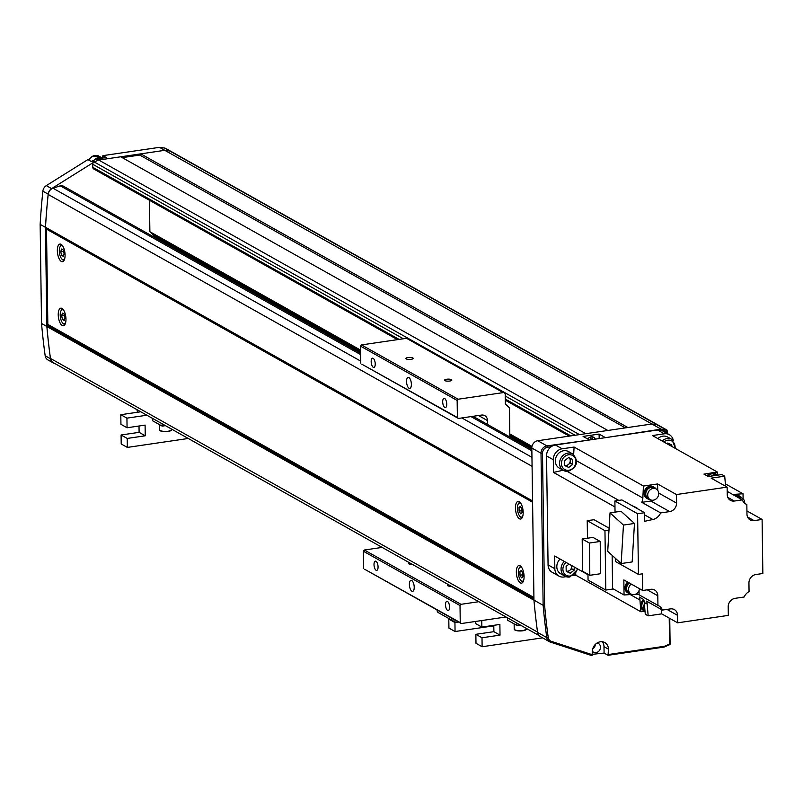 <?xml version="1.0" encoding="UTF-8"?>
<svg xmlns="http://www.w3.org/2000/svg" width="803" height="803" viewBox="0 0 803 803"><rect width="100%" height="100%" fill="white"/><g stroke="black" fill="none" stroke-linecap="round" stroke-linejoin="round"><path stroke-width="1.2" d="M122.247 157.639L139.772 155.069L140.766 153.855L164.796 150.322L169.855 151.024A4.447 3.854 119.3 0 0 169.824 151.024L164.796 150.322L159.476 147.34L164.505 148.033A4.447 3.854 119.3 0 1 165.508 148.334L170.728 151.265M92.184 160.931L96.772 158.934L98.709 160.028L94.102 162.025L92.184 160.931L91.291 161.493L87.908 159.586L46.313 185.623A6.675 5.782 119.3 0 0 42.87 191.174A667.152 578.351 119.3 0 0 40.15 224.368L45.47 227.349L46.845 326.48A667.152 578.351 119.3 0 0 50.479 358.74A6.675 5.782 119.3 0 0 53.159 362.856A6.675 5.782 119.3 0 0 54.062 363.257L54.825 363.508M96.772 158.934L106.287 157.539L102.904 155.641L102.463 158.101M661.401 430.358L661.08 429.153L666.109 429.846A4.447 3.854 -60.7 0 1 667.112 430.147L657.928 424.988A4.447 3.854 119.3 0 0 656.924 424.687L651.895 423.994L164.796 150.322L98.709 160.028L585.809 433.69L607.841 430.458L120.741 156.796L98.709 160.028L94.202 161.985L579.475 434.614M159.476 147.34L102.904 155.641M40.15 224.368L41.535 323.499A667.152 578.351 119.3 0 0 45.169 355.759A6.675 5.782 119.3 0 0 47.839 359.874L53.159 362.856M41.535 323.499L46.845 326.48M93.72 162.266L51.623 188.615A6.675 5.782 119.3 0 0 48.18 194.155A667.152 578.351 119.3 0 0 45.47 227.349M94.222 160.048A7.779 6.745 -60.7 0 1 101.83 157.87A7.779 6.745 -60.7 0 1 102.382 158.111L98.91 156.153A7.779 6.745 119.3 0 0 98.056 155.752A7.779 6.745 119.3 0 0 88.932 160.168L91.923 156.635L98.91 156.153M407.914 357.526A3.674 1.014 179.2 0 1 413.184 358.369A3.674 1.014 179.2 0 1 411.106 359.312A3.674 1.014 179.2 0 1 405.836 358.469A3.674 1.014 179.2 0 1 407.914 357.526M446.578 379.247A3.674 1.014 179.2 0 1 451.838 380.09A3.674 1.014 179.2 0 1 449.76 381.034A3.674 1.014 179.2 0 1 444.501 380.19A3.674 1.014 179.2 0 1 446.578 379.247M411.377 384.256A5.561 2.299 -98.3 0 0 408.155 377.4A5.561 2.299 -98.3 0 0 406.549 381.545A5.561 2.299 -98.3 0 0 409.771 388.401A5.561 2.299 -98.3 0 0 411.377 384.256M414.218 587.214A5.561 2.299 -98.3 0 0 410.985 580.358A5.561 2.299 -98.3 0 0 409.379 584.504A5.561 2.299 -98.3 0 0 412.601 591.359A5.561 2.299 -98.3 0 0 414.218 587.214M446.749 404.13A4.667 1.937 -98.3 0 0 444.039 398.368A4.667 1.937 -98.3 0 0 442.694 401.851A4.667 1.937 -98.3 0 0 445.404 407.613A4.667 1.937 -98.3 0 0 446.749 404.13M375.232 363.95A4.667 1.937 -98.3 0 0 372.522 358.188A4.667 1.937 -98.3 0 0 371.177 361.671A4.667 1.937 -98.3 0 0 373.877 367.433A4.667 1.937 -98.3 0 0 375.232 363.95M378.062 566.908A4.667 1.937 -98.3 0 0 375.362 561.146A4.667 1.937 -98.3 0 0 374.007 564.629A4.667 1.937 -98.3 0 0 376.717 570.391A4.667 1.937 -98.3 0 0 378.062 566.908M449.59 607.088A4.667 1.937 -98.3 0 0 446.88 601.327A4.667 1.937 -98.3 0 0 445.524 604.81A4.667 1.937 -98.3 0 0 448.235 610.571A4.667 1.937 -98.3 0 0 449.59 607.088M506 616.985L461.273 623.55L460.249 622.626L460.019 605.532L461.002 604.318L478.799 601.708M460.249 622.626L364.622 569.247L461.273 623.55M363.608 568.323L363.368 551.229L460.019 605.532M363.368 551.229L364.351 550.015L461.002 604.318M412.632 564.529A3.674 1.014 179.2 0 1 408.707 563.565A3.674 1.014 179.2 0 1 409.671 562.863M451.286 586.25A3.674 1.014 179.2 0 1 447.361 585.287A3.674 1.014 179.2 0 1 448.325 584.584M364.351 550.015L382.158 547.405M487.592 424.496L487.531 420.601A6.675 5.782 119.3 0 0 484.791 415.663A6.675 5.782 119.3 0 0 481.439 415.071L458.403 418.453L457.389 417.53L457.148 400.436L458.142 399.221L503.2 392.607A2.228 1.927 -60.7 0 1 505.228 394.454L505.348 403.176A2.228 1.927 119.3 0 0 505.96 404.602L508.831 407.211A2.228 1.927 -60.7 0 1 509.443 408.637L509.835 436.993M457.389 417.53L361.762 364.15L458.403 418.453M360.748 363.227L360.507 346.133L457.148 400.436M360.507 346.133L361.491 344.919L458.142 399.221M361.491 344.919L406.549 338.314A2.228 1.927 -60.7 0 1 407.673 338.505L504.314 392.808M595.304 439.141A4.999 4.336 119.3 0 0 593.638 437.284A4.999 4.336 119.3 0 0 591.118 436.842A4.999 4.336 119.3 0 0 587.726 439.02M592.393 439.572A4.999 4.336 119.3 0 0 591.751 436.802M592.463 654.315L604.087 653.07L608.052 655.288L608.443 649.155A8.893 7.709 119.3 0 0 604.789 642.571A8.893 7.709 119.3 0 0 600.313 641.788A8.893 7.709 119.3 0 0 592.423 651.504L592.002 655.66L550.346 642.079A6.675 5.782 -60.7 0 1 549.443 641.687A6.675 5.782 -60.7 0 1 546.763 637.562A667.152 578.351 -60.7 0 1 543.139 605.301L541.011 453.193A6.675 5.782 -60.7 0 1 546.933 445.896L589.111 440.054M592.423 651.243A4.999 4.336 119.3 0 0 593.537 652.197A4.999 4.336 119.3 0 0 596.057 652.638A4.999 4.336 119.3 0 0 600.313 648.593A4.999 4.336 119.3 0 0 598.436 643.474A4.999 4.336 119.3 0 0 597.051 643.012M592.734 648.975A4.999 4.336 119.3 0 0 595.274 644.458M599.168 438.579L599.108 434.062L583.088 436.42L588.99 439.723M605.131 437.705L661.08 429.153L651.895 423.994L537.749 440.737A6.675 5.782 119.3 0 0 531.827 448.034L533.955 600.142L543.139 605.301L544.615 605.382A666.038 577.387 119.3 0 0 548.238 637.552A5.561 4.818 119.3 0 0 551.229 641.316L592.463 654.766M605 437.374L599.108 434.062M666.631 433.168L667.112 430.147L667.163 433.459M669.742 618.38L670.103 644.307A4.447 3.854 -60.7 0 1 669.11 644.899L664.121 647.067L608.052 655.288M533.955 600.142A667.152 578.351 119.3 0 0 537.578 632.403A6.675 5.782 119.3 0 0 540.258 636.528L549.443 641.687M551.31 446.669L547.425 447.241A5.561 4.818 119.3 0 0 542.497 453.314L544.615 605.382M608.513 654.495L664.462 646.285L669.321 644.177A3.332 2.891 119.3 0 0 669.572 644.046L669.21 618.079M666.6 431.241A3.332 2.891 119.3 0 0 666.339 431.191L661.953 430.579M664.462 646.285L664.121 647.067M669.572 644.046L670.103 644.307M604.087 653.07L603.997 646.656A8.893 7.709 119.3 0 0 602.32 641.758M437.053 609.939L451.547 618.079M451.547 618.35A3.332 2.891 119.3 0 0 452.922 620.809L438.418 612.669A3.332 2.891 -60.7 0 1 437.053 610.2M452.922 620.809A3.332 2.891 119.3 0 0 454.598 621.11L456.455 620.839M520.214 624.965L516.931 625.447L516.901 623.108M507.406 617.778L507.436 620.117L516.931 625.447M475.687 621.432L475.717 623.63L481.85 627.083L499.878 624.433L500.028 635.123L482.001 637.763L482.121 646.736L542.637 637.853M481.76 620.538L481.85 627.083M482.001 637.763L475.868 634.32L493.885 631.67L500.028 635.123M493.885 631.67L493.795 625.326M482.121 646.736L475.988 643.293L475.868 634.32M458.573 622.024L454.94 622.556L455.06 631.529L493.805 625.848M455.06 631.529L448.927 628.087L448.797 619.113L449.67 618.983M454.94 622.556L448.797 619.113M165.428 425.65L162.156 426.122L162.116 423.783M152.62 418.453L152.66 420.792L162.156 426.122M136.992 409.671L137.454 412.25M146.869 415.221L126.934 418.142L120.801 414.699L120.932 424.305L127.065 427.758L145.092 425.108L145.243 435.798L127.215 438.438L127.346 447.412L188.263 438.478M126.934 418.142L127.065 427.758M127.215 438.438L121.082 434.995L139.1 432.345L145.243 435.798M139.1 432.345L139.019 426.002M127.346 447.412L121.203 443.969L121.082 434.995M120.801 414.699L140.736 411.768M639.539 588.729A6.113 5.3 -60.7 0 1 634.159 594.591A6.113 5.3 -60.7 0 1 631.078 594.049A6.113 5.3 -60.7 0 1 631.228 584.052M735.317 495.943A6.675 5.782 -60.7 0 1 736.502 495.642A6.675 5.782 -60.7 0 1 739.854 496.234A6.675 5.782 -60.7 0 1 740.757 496.886M739.613 496.103A6.675 5.782 119.3 0 0 739.372 495.963A6.675 5.782 119.3 0 0 736.01 495.371A6.675 5.782 119.3 0 0 734.835 495.672M736.11 496.395A6.565 5.691 -60.7 0 1 737.174 496.134A6.565 5.691 -60.7 0 1 740.476 496.716A6.565 5.691 -60.7 0 1 742.052 498.111M740.135 496.535A6.565 5.691 119.3 0 0 739.804 496.334A6.565 5.691 119.3 0 0 736.502 495.752A6.565 5.691 119.3 0 0 735.438 496.013M738.549 497.76A6.113 5.3 -60.7 0 1 739.111 497.649A6.113 5.3 -60.7 0 1 742.193 498.191A6.113 5.3 -60.7 0 1 744.692 503.22M742.193 498.191L740.256 497.097A6.113 5.3 119.3 0 0 737.184 496.555A6.113 5.3 119.3 0 0 736.622 496.676M648.352 499.105A6.675 5.782 -60.7 0 1 647.328 498.663A6.675 5.782 -60.7 0 1 644.829 491.827A6.675 5.782 -60.7 0 1 650.51 486.437A6.675 5.782 -60.7 0 1 653.873 487.03A6.675 5.782 -60.7 0 1 654.766 487.682M653.622 486.909A6.675 5.782 119.3 0 0 653.381 486.759A6.675 5.782 119.3 0 0 650.029 486.166A6.675 5.782 119.3 0 0 644.347 491.556A6.675 5.782 119.3 0 0 646.847 498.392A6.675 5.782 119.3 0 0 647.098 498.522M650.079 499.566A6.565 5.691 -60.7 0 1 648.061 498.954A6.565 5.691 -60.7 0 1 645.602 492.229A6.565 5.691 -60.7 0 1 651.193 486.929A6.565 5.691 -60.7 0 1 654.495 487.511A6.565 5.691 -60.7 0 1 656.071 488.907M654.144 487.331A6.565 5.691 119.3 0 0 653.813 487.13A6.565 5.691 119.3 0 0 650.51 486.548A6.565 5.691 119.3 0 0 644.919 491.848A6.565 5.691 119.3 0 0 647.389 498.573A6.565 5.691 119.3 0 0 647.73 498.743M653.13 488.445A6.113 5.3 -60.7 0 1 656.202 488.987A6.113 5.3 -60.7 0 1 658.5 495.25A6.113 5.3 -60.7 0 1 653.291 500.189A6.113 5.3 -60.7 0 1 650.219 499.647A6.113 5.3 -60.7 0 1 647.921 493.383A6.113 5.3 -60.7 0 1 653.13 488.445M656.202 488.987L654.274 487.903A6.113 5.3 119.3 0 0 651.193 487.361A6.113 5.3 119.3 0 0 645.983 492.299A6.113 5.3 119.3 0 0 648.282 498.563L650.219 499.647M707.794 476.249A6.565 5.691 -60.7 0 1 712.341 473.258A6.565 5.691 -60.7 0 1 715.644 473.84A6.565 5.691 -60.7 0 1 717.209 475.215M715.302 473.66A6.565 5.691 119.3 0 0 714.971 473.459A6.565 5.691 119.3 0 0 712.572 472.816A6.565 5.691 119.3 0 0 711.669 472.877A6.565 5.691 119.3 0 0 710.765 473.077A6.565 5.691 119.3 0 0 707.112 475.868M711.398 476.069A6.113 5.3 -60.7 0 1 714.279 474.764A6.113 5.3 -60.7 0 1 717.189 475.215L715.423 474.222A6.113 5.3 119.3 0 0 712.351 473.68A6.113 5.3 119.3 0 0 708.126 476.44M644.939 610.4A6.113 5.3 -60.7 0 1 644.418 603.956M644.036 600.774A6.113 5.3 119.3 0 0 644.317 610.41L644.97 610.782M645 611.193A6.565 5.691 -60.7 0 1 644.096 610.802A6.565 5.691 -60.7 0 1 643.916 600.353M643.675 599.62A6.565 5.691 119.3 0 0 643.424 610.421A6.565 5.691 119.3 0 0 643.765 610.591M587.977 574.255L588.057 580.097L605.793 590.064L613.321 588.96M582.185 538.994L592.995 537.408L600.202 541.453L589.382 543.039L582.185 538.994L582.637 571.254L589.834 575.299L589.382 543.039M600.202 541.453L600.654 573.713L589.834 575.299M587.475 538.221L587.224 520.705L604.96 530.673L608.995 530.08M605.793 590.064L604.96 530.673M635.585 594.18A10.67 9.255 -60.7 0 1 639.098 594.812L657.938 605.392L657.808 595.766A7.779 6.745 119.3 0 0 654.606 590.004A7.779 6.745 119.3 0 0 650.691 589.312L642.681 590.496L623.841 579.907L624.051 594.983L612.599 588.549L612.127 555.375M609.106 528.173L594.039 519.712L587.224 520.705M647.198 604.087L644.307 602.461A845.057 732.577 119.3 0 0 645.271 614.225L648.172 615.851A845.057 732.577 -60.7 0 1 647.198 604.087A10.67 9.255 119.3 0 0 646.515 601.106L662.465 610.069A10.67 9.255 119.3 0 0 658.791 605.813A10.67 9.255 119.3 0 0 657.938 605.392M648.172 615.851L661.702 613.863L661.642 609.607M661.702 613.863L677.652 622.827L677.541 615.349A7.779 6.745 119.3 0 0 674.349 609.587A7.779 6.745 119.3 0 0 670.435 608.895L662.465 610.069M639.098 594.812L639.037 590.627M642.681 590.496L642.45 573.824L638.445 574.416L615.73 561.658L615.69 558.597M610.029 512.886L621.04 511.27L634.47 523.456L623.459 525.072L610.029 512.886L607.72 551.36L621.151 563.555L623.459 525.072M634.47 523.456L632.162 561.939L621.151 563.555M638.445 574.416L637.602 513.739L644.608 512.716L644.729 521.308A845.057 732.577 -60.7 0 1 652.849 519.511A10.67 9.255 119.3 0 0 660.648 512.926L669.672 511.601A7.779 6.745 119.3 0 0 676.578 503.1L676.457 494.548L727.127 487.12L711.177 478.156L724.718 476.169A845.057 732.577 -60.7 0 1 725.551 486.227M615.038 512.153L614.887 500.982L637.602 513.739M644.608 512.716L621.893 499.948L614.887 500.982M727.127 487.12L727.237 494.598A7.779 6.745 119.3 0 0 730.429 500.349A7.779 6.745 119.3 0 0 734.343 501.042L742.313 499.878L727.187 491.376M724.718 476.169L721.817 474.543L708.286 476.53L703.93 474.081L710.765 473.077M745.184 503.622L746.84 504.545L746.971 514.171A7.779 6.745 119.3 0 0 750.173 519.932A7.779 6.745 119.3 0 0 754.087 520.625L762.097 519.451L762.85 573.503L755.844 574.526A7.779 6.745 119.3 0 0 748.938 583.038L749.058 591.53A10.67 9.255 119.3 0 0 744.13 597.01L735.106 598.335A7.779 6.745 119.3 0 0 728.201 606.847L728.321 615.389L677.652 622.827M746.931 510.929L762.097 519.451M566.065 576.674L563.977 576.986A10.007 8.672 -60.7 0 1 558.938 576.092A10.007 8.672 -60.7 0 1 554.833 568.695L554.652 555.997L587.987 574.727M554.833 568.695L548.068 564.89A10.007 8.672 119.3 0 0 552.173 572.288L558.938 576.092M573.603 575.57L575.871 575.239L640.914 611.776A845.057 732.577 -60.7 0 1 639.951 600.022L630.255 594.571M575.731 573.643A845.057 732.577 119.3 0 0 575.871 575.239M548.068 564.89L546.542 455.933L553.307 459.738A10.007 8.672 -60.7 0 1 562.19 448.797L574.085 447.05L643.474 486.036L657.617 483.958L676.457 494.548M546.542 455.933A10.007 8.672 -60.7 0 1 555.425 444.992L657.557 430.006A10.007 8.672 -60.7 0 1 662.595 430.9L669.361 434.694A10.007 8.672 -60.7 0 1 673.315 440.476M636.377 508.088A10.67 9.255 119.3 0 0 636.869 507.817L632.523 505.92M657.707 490.322L657.617 483.958M669.672 511.601L650.831 501.012A7.779 6.745 119.3 0 0 653.24 500.199M650.831 501.012L641.798 502.337L660.648 512.926M576.725 460.882L642.842 498.031A845.057 732.577 -60.7 0 1 643.474 486.036M642.842 498.031A10.67 9.255 -60.7 0 1 641.798 502.337M574.085 447.05A845.057 732.577 119.3 0 0 573.673 454.568M632.523 505.378A10.67 9.255 -60.7 0 1 632.021 505.639M553.307 459.738L553.488 472.425L614.968 506.964M563.164 470.247A845.057 732.577 119.3 0 0 553.488 472.425M712.572 472.816L717.47 472.094A845.057 732.577 -60.7 0 1 717.731 475.145M717.47 472.094L652.427 435.557L664.322 433.811A10.007 8.672 -60.7 0 1 669.361 434.694M725.37 483.848L743.036 493.775L743.106 498.864M732.737 494.497A845.057 732.577 -60.7 0 1 743.036 493.775M742.313 499.878A10.67 9.255 119.3 0 0 745.987 504.133A10.67 9.255 119.3 0 0 746.84 504.545M629.291 582.968A6.113 5.3 119.3 0 0 629.15 592.965L631.078 594.049M630.937 593.969A6.565 5.691 -60.7 0 1 628.93 593.357A6.565 5.691 -60.7 0 1 628.92 582.757M628.247 582.376A6.565 5.691 119.3 0 0 628.247 592.975A6.565 5.691 119.3 0 0 628.598 593.146M629.221 593.497A6.675 5.782 -60.7 0 1 628.197 593.066A6.675 5.782 -60.7 0 1 628.157 582.326M627.665 582.055A6.675 5.782 119.3 0 0 627.715 592.795A6.675 5.782 119.3 0 0 627.956 592.925M632.011 594.441A845.057 732.577 -60.7 0 1 624.051 594.983M644.307 602.461A10.67 9.255 119.3 0 0 643.615 599.48L639.268 597.03A10.67 9.255 -60.7 0 1 639.951 600.022M640.914 611.776L644.97 611.183M569.678 576.996A9.455 8.191 -60.7 0 1 564.921 576.152L560.695 573.784A9.455 8.191 -60.7 0 1 560.092 559.049M566.185 571.043A4.447 3.854 119.3 0 0 567.801 571.174A4.447 3.854 119.3 0 0 569.799 570.311A4.447 3.854 119.3 0 0 571.746 566.316A4.447 3.854 119.3 0 0 571.676 565.563M571.736 565.593L571.786 568.775L574.195 570.14L570.23 573.191L566.185 571.314L566.115 566.376L569.076 564.097M574.155 566.958L574.195 570.14M571.786 568.775L567.811 571.836L570.23 573.191M567.811 571.836L566.185 571.074M657.888 438.619A9.455 8.191 -60.7 0 1 662.846 436.17A9.455 8.191 -60.7 0 1 667.604 437.013L671.83 439.382A9.455 8.191 -60.7 0 0 667.072 438.548A9.455 8.191 -60.7 0 0 662.114 440.998M669.27 445.013A4.447 3.854 119.3 0 0 668.317 443.296M666.891 443.678L667.735 443.025L671.78 444.912L671.8 446.438M669.361 443.788L669.381 445.083M568.203 471.251A9.455 8.191 -60.7 0 1 563.445 470.407L559.219 468.039A9.455 8.191 -60.7 0 1 555.666 458.352A9.455 8.191 -60.7 0 1 563.726 450.714A9.455 8.191 -60.7 0 1 568.474 451.557L572.71 453.926A9.455 8.191 -60.7 0 0 567.952 453.093A9.455 8.191 -60.7 0 0 559.902 460.721A9.455 8.191 -60.7 0 0 563.445 470.407L568.383 471.291C577.508 466.904 578.943 461.113 572.71 453.926M564.71 465.298A4.447 3.854 119.3 0 0 566.326 465.429A4.447 3.854 119.3 0 0 568.323 464.556A4.447 3.854 119.3 0 0 570.271 460.561A4.447 3.854 119.3 0 0 569.186 457.84M570.24 458.332L570.301 463.03L566.336 466.081L568.755 467.446L564.71 465.559L564.639 460.631L568.614 457.58L572.649 459.457L572.72 464.385L568.755 467.446M570.301 463.03L572.72 464.385M566.336 466.081L564.71 465.328M521.9 567.761A7.117 2.951 -98.3 0 0 521.318 567.319A7.117 2.951 -98.3 0 0 519.17 568.082A7.117 2.951 -98.3 0 0 518.497 574.587A7.117 2.951 -98.3 0 0 521.006 580.619A7.117 2.951 -98.3 0 0 521.508 580.991A7.117 2.951 -98.3 0 0 523.717 580.147M523.104 581.774A7.779 3.222 81.7 0 1 522.121 581.553A7.779 3.222 81.7 0 1 521.569 581.141A7.779 3.222 81.7 0 1 521.288 580.85M519.37 567.791A7.779 3.222 81.7 0 1 519.561 567.43A7.779 3.222 81.7 0 1 520.846 566.376M520.996 503.672A7.117 2.951 -98.3 0 0 520.424 503.23A7.117 2.951 -98.3 0 0 518.276 503.993A7.117 2.951 -98.3 0 0 517.604 510.497A7.117 2.951 -98.3 0 0 520.113 516.53A7.117 2.951 -98.3 0 0 520.615 516.901A7.117 2.951 -98.3 0 0 522.813 516.048M522.211 517.684A7.779 3.222 81.7 0 1 521.227 517.453A7.779 3.222 81.7 0 1 520.675 517.052A7.779 3.222 81.7 0 1 520.384 516.761M518.467 503.692A7.779 3.222 81.7 0 1 518.658 503.33A7.779 3.222 81.7 0 1 519.953 502.287M63.788 310.39A7.117 2.951 -98.3 0 0 63.206 309.948A7.117 2.951 -98.3 0 0 61.058 310.711A7.117 2.951 -98.3 0 0 60.386 317.215A7.117 2.951 -98.3 0 0 62.895 323.248A7.117 2.951 -98.3 0 0 63.397 323.619A7.117 2.951 -98.3 0 0 65.605 322.766M65.003 324.402A7.779 3.222 81.7 0 1 64.009 324.171A7.779 3.222 81.7 0 1 63.457 323.77A7.779 3.222 81.7 0 1 63.176 323.479M61.259 310.41A7.779 3.222 81.7 0 1 61.45 310.048A7.779 3.222 81.7 0 1 62.734 309.004M62.895 246.3A7.117 2.951 -98.3 0 0 62.313 245.859A7.117 2.951 -98.3 0 0 60.165 246.611A7.117 2.951 -98.3 0 0 59.492 253.116A7.117 2.951 -98.3 0 0 62.002 259.158A7.117 2.951 -98.3 0 0 62.504 259.53A7.117 2.951 -98.3 0 0 64.712 258.676M64.099 260.313A7.779 3.222 81.7 0 1 63.116 260.082A7.779 3.222 81.7 0 1 62.564 259.67A7.779 3.222 81.7 0 1 62.283 259.379M60.366 246.32A7.779 3.222 81.7 0 1 60.556 245.959A7.779 3.222 81.7 0 1 61.841 244.905M519.441 518.788A8.893 3.684 -98.3 0 0 520.605 519.039A8.893 3.684 -98.3 0 0 523.114 511.069A8.893 3.684 -98.3 0 0 519.2 501.694A8.893 3.684 -98.3 0 0 518.025 501.443A8.893 3.684 -98.3 0 0 515.516 509.413A8.893 3.684 -98.3 0 0 519.441 518.788M520.334 582.878A8.893 3.684 -98.3 0 0 521.508 583.139A8.893 3.684 -98.3 0 0 524.018 575.159A8.893 3.684 -98.3 0 0 520.093 565.794A8.893 3.684 -98.3 0 0 518.919 565.533A8.893 3.684 -98.3 0 0 516.409 573.503A8.893 3.684 -98.3 0 0 520.334 582.878M62.222 325.506A8.893 3.684 -98.3 0 0 63.397 325.757A8.893 3.684 -98.3 0 0 65.906 317.787A8.893 3.684 -98.3 0 0 61.982 308.412A8.893 3.684 -98.3 0 0 60.807 308.161A8.893 3.684 -98.3 0 0 58.298 316.131A8.893 3.684 -98.3 0 0 62.222 325.506M61.329 261.417A8.893 3.684 -98.3 0 0 62.504 261.668A8.893 3.684 -98.3 0 0 65.013 253.698A8.893 3.684 -98.3 0 0 61.088 244.323A8.893 3.684 -98.3 0 0 59.914 244.062A8.893 3.684 -98.3 0 0 57.404 252.042A8.893 3.684 -98.3 0 0 61.329 261.417M539.014 635.534L53.149 362.565A6.675 5.782 -60.7 0 1 50.469 358.439A667.152 578.351 -60.7 0 1 46.885 326.54A1.114 0.964 -60.7 0 1 47.166 325.657L47.538 325.195A1.114 0.964 119.3 0 0 47.829 324.392L46.494 229.146A1.114 0.964 119.3 0 0 46.193 228.433L45.801 228.082A1.114 0.964 -60.7 0 1 45.5 227.279A667.152 578.351 -60.7 0 1 48.18 194.456A6.675 5.782 -60.7 0 1 53.018 188.243L60.245 185.824A4.447 3.854 -60.7 0 1 60.938 185.654A4.447 3.854 -60.7 0 1 63.176 186.045L360.607 353.149M519.993 575.199L521.468 577.859L522.894 576.825L522.833 573.121L521.358 570.461L519.942 571.495L519.993 575.199L522.863 574.777M519.099 511.099L520.575 513.769L521.99 512.726L521.94 509.032L520.464 506.362L519.039 507.406L519.099 511.099L521.97 510.678M64.19 320.457L64.983 317.727L64.099 314.053L62.423 313.11L61.63 315.84L62.514 319.514L64.19 320.457M63.296 256.368L64.079 253.628L63.206 249.954L61.53 249.02L60.737 251.751L61.62 255.424L63.296 256.368M521.789 571.224L519.942 571.495M520.886 507.135L519.039 507.406M64.541 319.223L62.514 319.514M64.431 315.428L61.63 315.84M63.648 255.123L61.62 255.424M63.537 251.339L60.737 251.751M159.175 239.977A3.553 3.082 119.3 0 0 160.098 239.254M154.668 236.152L154.387 235.992A4.447 3.854 119.3 0 0 153.764 235.249L149.88 231.726L360.557 350.088M509.795 433.931L531.998 446.408M149.88 231.726L149.438 200.268M591.088 439.763A3.553 3.082 119.3 0 0 590.175 437.093M397.495 339.639L93.7 168.961A2.228 1.927 -60.7 0 1 92.787 167.315L92.746 164.264A2.228 1.927 -60.7 0 1 94.202 161.985M139.772 155.069L625.366 427.879M140.766 153.855L627.866 427.517L651.895 423.994L656.964 424.697A4.447 3.854 -60.7 0 1 658.159 425.098A4.447 3.854 -60.7 0 1 658.47 425.289M164.505 148.033L169.824 151.024A4.447 3.854 -60.7 0 1 171.059 151.426L658.159 425.098M45.169 355.759L50.479 358.74M42.87 191.174L48.18 194.155M46.313 185.623L51.623 188.615M478.468 415.502L487.531 420.601M406.549 338.314L503.2 392.607M509.815 435.678L541.011 453.193L542.497 453.314M537.749 440.737L546.933 445.896L547.425 447.241M656.924 424.687L666.109 429.846L666.339 431.191M537.578 632.403L546.763 637.562L548.238 637.552M669.321 644.177L669.11 644.899M550.346 642.079L551.229 641.316M603.997 646.656L608.443 649.155M526.447 629.02C523.205 631.248 519.2 631.479 514.432 629.713L514.211 629.191A6.113 1.696 -0.8 0 0 514.382 629.582A6.113 1.696 -0.8 0 0 521.057 630.777A6.113 1.696 -0.8 0 0 526.447 629.02L526.437 628.468M526.075 629.612A5.892 1.636 179.2 0 1 520.354 630.957A5.892 1.636 179.2 0 1 514.603 629.773M171.661 429.695C168.419 431.924 164.414 432.155 159.646 430.388L159.436 429.866A6.113 1.696 -0.8 0 0 159.606 430.257A6.113 1.696 -0.8 0 0 166.281 431.452A6.113 1.696 -0.8 0 0 171.661 429.695L171.651 429.143M171.29 430.288A5.892 1.636 179.2 0 1 165.579 431.633A5.892 1.636 179.2 0 1 159.817 430.448M666.972 609.407L677.541 615.349M657.808 595.766L647.228 589.824M727.799 497.368L734.343 501.042M747.543 516.951L754.087 520.625M555.425 444.992L562.19 448.797M652.849 519.511L644.638 514.894M676.578 503.1L658.691 493.052M618.832 500.399L567.169 471.381M657.557 430.006L664.322 433.811M566.045 562.401A8.06 6.986 119.3 0 0 563.244 571.515A8.06 6.986 119.3 0 0 570.271 576.002A8.06 6.986 119.3 0 0 577.297 568.725M577.969 569.096L569.869 577.036L564.921 576.152A9.455 8.191 -60.7 0 1 564.318 561.427M674.982 448.225A8.06 6.986 119.3 0 0 667.694 440.215A8.06 6.986 119.3 0 0 663.85 441.971M568.574 454.769A8.06 6.986 119.3 0 0 561.417 463.572A8.06 6.986 119.3 0 0 568.785 470.257A8.06 6.986 119.3 0 0 575.942 461.444A8.06 6.986 119.3 0 0 568.574 454.769M60.245 185.824L360.617 354.585M471.01 416.596L531.867 450.794M50.469 358.439L537.538 632.091M46.885 326.54L533.955 600.182M47.166 325.657L533.935 599.138M47.538 325.195L533.925 598.456M47.829 324.392L533.915 597.492M46.494 229.146L532.59 502.236M46.193 228.433L532.58 501.694M45.801 228.082L532.58 501.554M45.5 227.279L532.57 500.931M48.18 194.456L532.088 466.322M53.018 188.243L360.718 361.119M461.866 417.941L531.957 457.329M154.387 235.992L360.587 351.834M153.764 235.249L360.577 351.443M509.815 435.286L531.837 447.652M92.787 167.315L399.101 339.408M505.298 399.071L570.833 435.888M92.746 164.264L403.367 338.776M505.248 396.02L575.099 435.256M169.855 151.024L656.964 424.697M514.141 623.881L514.211 629.191M159.355 424.556L159.436 429.866M740.476 496.716L739.804 496.334M654.495 487.511L653.813 487.13M715.644 473.84L714.971 473.459M644.096 610.802L643.424 610.421M648.061 498.954L647.389 498.573M628.93 593.357L628.247 592.975M675.664 448.606L671.83 439.382M521.006 580.619L521.569 581.141M519.17 568.082L519.561 567.43M520.113 516.53L520.675 517.052M518.276 503.993L518.658 503.33M62.895 323.248L63.457 323.77M61.058 310.711L61.45 310.048M62.002 259.158L62.564 259.67M60.165 246.611L60.556 245.959M473.017 416.305L531.847 449.359M154.507 236.112L360.587 351.885M509.825 435.728L531.827 448.094M505.308 400.205L569.227 436.119"/></g></svg>
